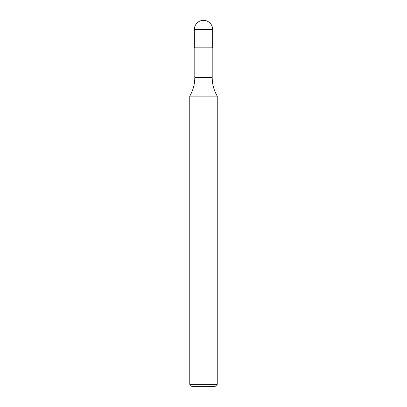 <?xml version="1.0" encoding="UTF-8"?>
<svg xmlns="http://www.w3.org/2000/svg" width="407" height="407" viewBox="0 0 407 407"><rect width="100%" height="100%" fill="white"/><g stroke="black" fill="none" stroke-linecap="round" stroke-linejoin="round"><path stroke-width="0.61" d="M203.5 384.361L217.236 384.361L217.236 96.123L189.764 96.123L189.764 384.361L203.5 384.361M189.764 384.361L192.053 386.65L214.947 386.65L217.236 384.361M212.658 29.508L212.658 47.823L194.343 47.823L194.343 29.508L212.658 29.508A9.158 9.158 0 0 0 203.5 20.35A9.158 9.158 0 0 0 194.343 29.508M212.2 47.823L212.2 77.584L194.8 77.584C194.77 84.213 193.091 90.39 189.764 96.123M212.2 77.584C212.23 84.213 213.909 90.39 217.236 96.123M194.8 47.823L194.8 77.584"/></g></svg>
